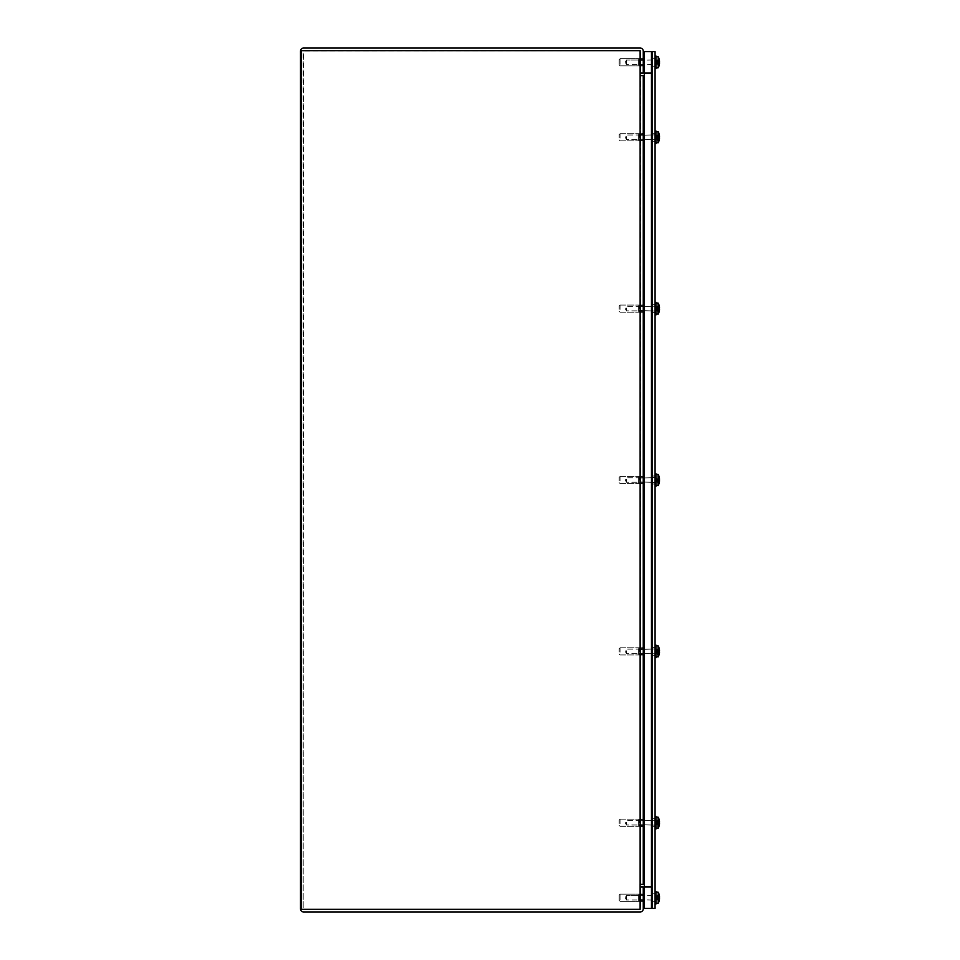 <?xml version="1.0" encoding="UTF-8"?>
<svg xmlns="http://www.w3.org/2000/svg" width="960" height="960" viewBox="0 0 960 960"><rect width="100%" height="100%" fill="white"/><g stroke="black" fill="none" stroke-linecap="round" stroke-linejoin="round"><path stroke-width="0.72" stroke-dasharray="4.8 3.6" d="M652.392 62.28L652.392 66.288L652.392 62.28M655.08 62.28L655.08 66.288L655.08 62.28M652.392 897.72L652.392 893.712L652.392 897.72M655.08 897.72L655.08 901.728L655.08 897.72M652.392 137.256L652.392 141.264L652.392 137.256M655.08 137.256L655.08 141.264L655.08 137.256M652.392 308.628L652.392 304.62L652.392 308.628M655.08 308.628L655.08 304.62L655.08 308.628M652.392 480L652.392 475.992L652.392 480M655.08 480L655.08 484.008L655.08 480M652.392 651.372L652.392 655.38L652.392 651.372M655.08 651.372L655.08 655.38L655.08 651.372M652.392 822.744L652.392 818.736L652.392 822.744M655.08 822.744L655.08 826.752L655.08 822.744M652.392 51.576L655.08 51.576L655.08 908.424L652.392 908.424L652.392 51.576M651.48 908.424L644.34 908.424L644.34 887.004L651.48 887.004L651.48 908.424L644.34 908.424L651.48 908.424L651.48 51.576L651.48 908.424L644.34 908.424L644.34 51.576L651.48 51.576L644.34 51.576L644.34 908.424L644.34 51.576L644.34 72.996L651.48 72.996L651.48 51.576L644.34 51.576L651.48 51.576L651.48 908.424M640.584 897.72L640.584 894.048L640.584 897.72M643.26 897.72L643.26 894.048L643.26 897.72M640.584 62.28L640.584 65.952L640.584 62.28M643.26 62.28L643.26 65.952L643.26 62.28M303.552 909.312L640.128 909.324L301.488 909.312L301.488 50.688L640.116 50.688L301.488 50.688L301.488 909.312L301.488 50.688L640.116 50.688L640.116 75.672L640.116 50.688L640.116 75.672L643.26 75.672L643.26 884.328L643.26 75.672L643.26 884.328L640.584 884.328L640.116 75.672L643.26 75.672L640.584 75.672L640.116 884.328L643.26 884.328L640.128 884.328L640.116 909.312L301.488 909.312L640.116 909.312L640.116 884.328L640.116 909.312L640.584 887.004L643.26 887.004L643.26 908.88A3.12 3.12 0 0 1 640.128 912L303.636 912A3.12 3.12 0 0 1 300.516 908.88L300.516 51.12A3.12 3.12 0 0 1 303.636 48L640.128 48A3.12 3.12 0 0 1 643.26 51.12L643.26 72.996L640.584 72.996L640.128 50.676L303.192 51.12L303.192 908.88L303.552 50.688M640.584 140.928L640.584 133.584L640.584 140.928L640.584 133.584L640.584 140.928L643.26 140.928L643.26 133.584L643.26 140.928L643.26 133.584L640.584 133.584L643.26 133.584L643.26 140.928L640.584 140.928M640.584 312.3L640.584 304.956L640.584 312.3L640.584 304.956L640.584 312.3L643.26 312.3L643.26 304.956L643.26 312.3L643.26 304.956L640.584 304.956L643.26 304.956L643.26 312.3L640.584 312.3M640.584 483.672L640.584 476.328L640.584 483.672L640.584 476.328L640.584 483.672L643.26 483.672L643.26 476.328L643.26 483.672L643.26 476.328L640.584 476.328L643.26 476.328L643.26 483.672L640.584 483.672M640.584 655.044L640.584 647.7L640.584 655.044L640.584 647.7L640.584 655.044L643.26 655.044L643.26 647.7L643.26 655.044L643.26 647.7L640.584 647.7L643.26 647.7L643.26 655.044L640.584 655.044M640.584 826.416L640.584 819.072L640.584 826.416L640.584 819.072L640.584 826.416L643.26 826.416L643.26 819.072L643.26 826.416L643.26 819.072L640.584 819.072L643.26 819.072L643.26 826.416L640.584 826.416M640.116 75.672L640.128 884.328M640.584 884.328L640.584 75.672L640.584 884.328M626.496 899.844L626.496 895.488L626.496 899.844M638.628 900.384L638.628 894.924L638.628 900.384M638.628 895.596L638.628 899.952L638.628 895.596M644.34 900.384L644.34 894.924L644.34 900.384M619.176 895.164L619.176 900.408L619.176 895.164M620.04 894.348L620.04 901.26L620.04 894.348M643.26 894.348L643.26 901.26L643.26 894.348M643.26 892.2L643.26 903.516L643.26 892.2M644.34 892.2L644.34 903.516L644.34 892.2M626.496 64.404L626.496 60.048L626.496 64.404M638.628 64.944L638.628 59.484L638.628 64.944M638.628 60.156L638.628 64.512L638.628 60.156M644.34 64.944L644.34 59.484L644.34 64.944M619.176 59.724L619.176 64.968L619.176 59.724M620.04 58.908L620.04 65.82L620.04 58.908M643.26 58.908L643.26 65.82L643.26 58.908M643.26 56.76L643.26 68.076L643.26 56.76M644.34 56.76L644.34 68.076L644.34 56.76M626.496 822.204L626.496 824.976L626.496 822.204M638.628 822.06L638.628 825.54L638.628 822.06M638.628 823.284L638.628 820.512L638.628 823.284M644.34 822.06L644.34 825.54L644.34 822.06M619.176 823.404L619.176 820.056L619.176 823.404M620.04 823.608L620.04 819.204L620.04 823.608M643.26 823.608L643.26 819.204L643.26 823.608M643.26 824.16L643.26 816.948L643.26 824.16M644.34 824.16L644.34 816.948L644.34 824.16M626.496 650.832L626.496 653.604L626.496 650.832M638.628 650.688L638.628 654.168L638.628 650.688M638.628 651.912L638.628 649.14L638.628 651.912M644.34 650.688L644.34 654.168L644.34 650.688M619.176 652.032L619.176 648.684L619.176 652.032M620.04 652.236L620.04 647.832L620.04 652.236M643.26 652.236L643.26 647.832L643.26 652.236M643.26 652.788L643.26 645.576L643.26 652.788M644.34 652.788L644.34 645.576L644.34 652.788M626.496 479.46L626.496 482.232L626.496 479.46M638.628 479.316L638.628 482.796L638.628 479.316M638.628 480.54L638.628 477.768L638.628 480.54M644.34 479.316L644.34 482.796L644.34 479.316M619.176 480.66L619.176 477.312L619.176 480.66M620.04 480.864L620.04 476.46L620.04 480.864M643.26 480.864L643.26 476.46L643.26 480.864M643.26 481.416L643.26 474.204L643.26 481.416M644.34 481.416L644.34 474.204L644.34 481.416M626.496 308.088L626.496 310.86L626.496 308.088M638.628 307.944L638.628 311.424L638.628 307.944M638.628 309.168L638.628 306.396L638.628 309.168M644.34 307.944L644.34 311.424L644.34 307.944M619.176 309.288L619.176 305.94L619.176 309.288M620.04 309.492L620.04 305.088L620.04 309.492M643.26 309.492L643.26 305.088L643.26 309.492M643.26 310.044L643.26 302.832L643.26 310.044M644.34 310.044L644.34 302.832L644.34 310.044M626.496 136.716L626.496 139.488L626.496 136.716M638.628 136.572L638.628 140.052L638.628 136.572M638.628 137.796L638.628 135.024L638.628 137.796M644.34 136.572L644.34 140.052L644.34 136.572M619.176 137.916L619.176 134.568L619.176 137.916M620.04 138.12L620.04 133.716L620.04 138.12M643.26 138.12L643.26 133.716L643.26 138.12M643.26 138.672L643.26 131.46L643.26 138.672M644.34 138.672L644.34 131.46L644.34 138.672M658.908 894.624L657.048 895.788L659.052 894.672L657.048 895.788L659.052 894.672L657.048 895.788L657.048 898.728L656.472 898.332L657.744 897.948L657.744 898.884L659.004 899.196L656.472 898.812L659.052 900.768A12.408 11.748 164.3 0 0 659.472 898.536L659.472 897.996A12.408 3.144 5.2 0 0 659.1 897.42L657.744 896.832L658.248 903.228L658.248 899.928L657.048 898.728L657.048 897.924L658.908 897.996L657.744 897.996L658.248 898.596A12.408 3.24 0 0 0 659.052 898.044L657.744 898.608L658.248 892.212L658.248 896.844A12.408 3.24 180 0 1 659.052 897.396A12.42 1.86 180 0 1 659.1 897.42L657.744 896.832L658.248 903.228L658.248 899.928L656.472 898.332L657.048 899.88L656.472 897.744L657.744 897.492L657.744 896.556L657.048 896.712L657.048 897.516L658.248 896.844A12.408 3.24 180 0 1 659.052 897.396L657.744 896.832L658.248 903.228L658.248 898.596A12.408 3.24 0 0 0 659.052 898.044A12.42 1.86 0 0 0 659.1 898.02L657.744 898.608L658.248 892.212L658.248 895.512L656.472 897.108L657.048 895.56L659.052 894.672A12.408 11.748 15.7 0 1 659.472 896.892L659.472 897.444A12.408 3.144 174.8 0 1 659.1 898.02L657.744 897.996L657.744 899.94L657.048 898.728L657.744 897.948L657.744 899.94L657.744 898.884L656.472 898.332L657.048 899.88L656.472 897.744L659.1 899.22A12.42 5.1 180 0 1 659.052 899.292L657.744 899.16L659.1 899.22A12.408 3.852 5.3 0 0 659.472 898.584L656.472 898.812L657.048 899.88L656.472 897.744L658.908 897.444L657.744 897.444L657.744 895.488L657.048 896.712L657.744 897.492L657.744 896.556L656.472 897.108L657.048 895.56L656.472 897.696L658.908 897.996L657.744 897.948L657.744 898.884L659.1 899.22A12.42 5.1 180 0 1 659.052 899.292A12.408 3.78 180 0 1 658.248 899.928L657.744 899.292L659.052 899.292A12.408 3.78 180 0 1 658.248 899.928A12.408 3.78 180 0 0 659.052 899.292L657.744 899.292L659.052 899.292A12.408 3.78 180 0 1 658.248 899.928L658.248 903.228L656.016 903.42L656.016 892.02L656.016 903.42L656.016 892.02L656.016 903.42L656.016 892.02L656.016 903.42L656.016 892.02L656.016 903.42L656.016 892.02L656.016 903.42L658.248 903.228M658.248 896.844A12.408 3.24 180 0 1 659.052 897.396A12.408 3.24 180 0 0 658.248 896.844L658.248 903L658.248 896.844A12.408 3.24 180 0 1 659.052 897.396L657.744 897.492L657.744 896.556L659.004 896.244L656.472 896.628L656.472 897.696L659.1 896.208A12.42 5.1 0 0 0 659.052 896.148A12.408 3.78 0 0 0 658.248 895.512L657.744 896.28L659.1 896.208A12.42 5.1 0 0 0 659.052 896.148L657.744 896.556L659.1 896.208A12.42 5.1 0 0 0 659.052 896.148L657.744 896.556L659.1 896.208A12.408 3.852 174.7 0 1 659.472 896.856L659.472 896.556A12.408 11.964 161 0 0 659.052 894.312L659.052 894.672A12.408 11.748 15.7 0 1 659.472 896.892L659.472 896.556A12.408 11.964 161 0 0 659.052 894.312L659.052 894.672A12.408 11.748 15.7 0 1 659.472 896.892L659.472 897.444A12.408 3.144 174.8 0 1 659.1 898.02L657.744 897.996L659.052 898.044A12.42 1.86 0 0 0 659.1 898.02L657.744 897.948L659.052 898.044A12.42 1.86 0 0 0 659.1 898.02L657.744 897.948L659.052 898.044A12.42 1.86 0 0 0 659.1 898.02A12.408 3.144 174.8 0 0 659.472 897.444A12.408 3.144 174.8 0 1 659.1 898.02M659.34 897.72A12.408 3.144 5.2 0 0 659.1 897.42L657.744 897.444L659.052 897.396A12.42 1.86 180 0 1 659.1 897.42L657.744 897.492L659.052 897.396A12.42 1.86 180 0 1 659.1 897.42L657.744 897.492L657.744 896.28M639.492 900.012L639.492 895.332L639.492 900.012M639.048 899.58L639.048 895.776L639.048 899.58M656.016 900.012L656.016 895.332L656.016 900.012M659.004 898.008L657.744 897.948L657.744 898.884L659.004 899.196L657.744 899.16L659.1 899.22A12.408 3.852 5.3 0 0 659.472 898.584L656.364 898.296L658.464 898.476L656.472 898.812L659.052 900.768A12.408 11.748 164.3 0 0 659.472 898.536L656.472 898.812L657.048 899.88L657.048 896.712L657.048 898.728M655.08 898.656L655.08 895.032L655.08 898.656M656.016 898.656L656.016 895.032L656.016 898.656M655.08 899.892L655.08 891.468L655.08 899.892M656.016 903.972L655.08 903.972L656.016 903.972L655.08 903.972L656.016 903.972L656.016 891.468L656.016 903.972L656.016 891.468L656.016 903.972L656.016 891.468L656.016 903.972L656.016 891.468L656.016 903.972L656.016 891.468L655.08 891.468L656.016 891.468M652.392 898.296L652.392 899.256M651.936 897.528L651.936 901.38L652.392 896.172M652.392 903.948L652.392 891.252L652.392 903.948M651.936 900.264L651.936 898.872M651.48 894.06L651.48 901.692L651.48 894.06M651.48 903.948L651.48 891.252L651.48 903.948M658.908 59.184L657.048 60.348L659.052 59.232L657.048 60.348L659.052 59.232L657.048 60.348L657.048 63.288L656.472 62.892L657.744 62.508L657.744 63.444L659.004 63.756L656.472 63.372L659.052 65.328A12.408 11.748 164.3 0 0 659.472 63.108L659.472 62.556A12.408 3.144 5.2 0 0 659.1 61.98L657.744 61.392L658.248 67.788L658.248 64.488L657.048 63.288L657.048 62.484L658.908 62.556L657.744 62.556L658.248 63.156A12.408 3.24 0 0 0 659.052 62.604L657.744 63.168L658.248 56.772L658.248 61.404A12.408 3.24 180 0 1 659.052 61.956A12.42 1.86 180 0 1 659.1 61.98L657.744 61.392L658.248 67.788L658.248 64.488L656.472 62.892L657.048 64.44L656.472 62.304L657.744 62.052L657.744 61.116L657.048 61.272L657.048 62.076L658.248 61.404A12.408 3.24 180 0 1 659.052 61.956L657.744 61.392L658.248 67.788L658.248 63.156A12.408 3.24 0 0 0 659.052 62.604A12.42 1.86 0 0 0 659.1 62.58L657.744 63.168L658.248 56.772L658.248 60.072L656.472 61.668L657.048 60.12L659.052 59.232A12.408 11.748 15.7 0 1 659.472 61.464L659.472 62.004A12.408 3.144 174.8 0 1 659.1 62.58L657.744 62.556L657.744 64.512L657.048 63.288L657.744 62.508L657.744 64.512L657.744 63.444L656.472 62.892L657.048 64.44L656.472 62.304L659.1 63.792A12.42 5.1 180 0 1 659.052 63.852L657.744 63.72L659.1 63.792A12.408 3.852 5.3 0 0 659.472 63.144L656.472 63.372L657.048 64.44L656.472 62.304L658.908 62.004L657.744 62.004L657.744 60.06L657.048 61.272L657.744 62.052L657.744 61.116L656.472 61.668L657.048 60.12L656.472 62.256L658.908 62.556L657.744 62.508L657.744 63.444L659.1 63.792A12.42 5.1 180 0 1 659.052 63.852A12.408 3.78 180 0 1 658.248 64.488L657.744 63.852L659.052 63.852A12.408 3.78 180 0 1 658.248 64.488A12.408 3.78 180 0 0 659.052 63.852L657.744 63.852L659.052 63.852A12.408 3.78 180 0 1 658.248 64.488L658.248 67.788L656.016 67.98L656.016 56.58L656.016 67.98L656.016 56.58L656.016 67.98L656.016 56.58L656.016 67.98L656.016 56.58L656.016 67.98L656.016 56.58L656.016 67.98L658.248 67.788M658.248 61.404A12.408 3.24 180 0 1 659.052 61.956A12.408 3.24 180 0 0 658.248 61.404L658.248 67.56L658.248 61.404A12.408 3.24 180 0 1 659.052 61.956L657.744 62.052L657.744 61.116L659.004 60.804L656.472 61.188L656.472 62.256L659.1 60.78A12.42 5.1 0 0 0 659.052 60.708A12.408 3.78 0 0 0 658.248 60.072L657.744 60.84L659.1 60.78A12.42 5.1 0 0 0 659.052 60.708L657.744 61.116L659.1 60.78A12.42 5.1 0 0 0 659.052 60.708L657.744 61.116L659.1 60.78A12.408 3.852 174.7 0 1 659.472 61.416L659.472 61.128A12.408 11.964 161 0 0 659.052 58.884L659.052 59.232A12.408 11.748 15.7 0 1 659.472 61.464L659.472 61.128A12.408 11.964 161 0 0 659.052 58.884L659.052 59.232A12.408 11.748 15.7 0 1 659.472 61.464L659.472 62.004A12.408 3.144 174.8 0 1 659.1 62.58L657.744 62.556L659.052 62.604A12.42 1.86 0 0 0 659.1 62.58L657.744 62.508L659.052 62.604A12.42 1.86 0 0 0 659.1 62.58L657.744 62.508L659.052 62.604A12.42 1.86 0 0 0 659.1 62.58A12.408 3.144 174.8 0 0 659.472 62.004A12.408 3.144 174.8 0 1 659.1 62.58M659.34 62.28A12.408 3.144 5.2 0 0 659.1 61.98L657.744 62.004L659.052 61.956A12.42 1.86 180 0 1 659.1 61.98L657.744 62.052L659.052 61.956A12.42 1.86 180 0 1 659.1 61.98L657.744 62.052L657.744 60.84M639.492 64.572L639.492 59.892L639.492 64.572M639.048 64.152L639.048 60.336L639.048 64.152M656.016 64.572L656.016 59.892L656.016 64.572M659.004 62.568L657.744 62.508L657.744 63.444L659.004 63.756L657.744 63.72L659.1 63.792A12.408 3.852 5.3 0 0 659.472 63.144L656.364 62.856L658.464 63.036L656.472 63.372L659.052 65.328A12.408 11.748 164.3 0 0 659.472 63.108L656.472 63.372L657.048 64.44L657.048 61.272L657.048 63.288M655.08 63.216L655.08 59.592L655.08 63.216M656.016 63.216L656.016 59.592L656.016 63.216M655.08 64.452L655.08 56.028L655.08 64.452M656.016 68.532L655.08 68.532L656.016 68.532L655.08 68.532L656.016 68.532L656.016 56.028L656.016 68.532L656.016 56.028L656.016 68.532L656.016 56.028L656.016 68.532L656.016 56.028L656.016 68.532L656.016 56.028L655.08 56.028L656.016 56.028M652.392 62.856L652.392 63.828M651.936 62.088L651.936 65.94L652.392 60.744M652.392 68.508L652.392 55.812L652.392 68.508M651.936 64.824L651.936 63.432M651.48 58.62L651.48 66.252L651.48 58.62M651.48 68.508L651.48 55.812L651.48 68.508M659.004 896.244L659.1 896.208A12.408 3.852 174.7 0 1 659.472 896.856L659.472 896.556A12.408 11.964 161 0 0 659.052 894.312L659.052 894.672A12.408 11.748 15.7 0 1 659.472 896.892L659.472 896.556A12.408 11.964 161 0 0 659.052 894.312M657.048 897.516L657.048 895.56L656.472 896.82L659.472 896.892A12.408 3.852 174.7 0 0 659.1 896.208A12.408 3.852 174.7 0 1 659.472 896.856A12.408 3.852 174.7 0 0 659.1 896.208A12.42 5.1 0 0 0 659.052 896.148A12.408 3.78 0 0 0 658.248 895.512L657.744 896.832L657.744 895.488L659.052 896.148A12.408 3.78 0 0 0 658.248 895.512L657.744 896.832M659.052 901.116L659.052 901.116A12.408 11.964 19 0 0 659.34 899.88A12.408 11.964 19 0 1 659.052 901.116A12.408 11.964 19 0 0 659.34 899.88A12.408 11.964 19 0 1 659.052 901.116L659.052 900.768A12.408 11.748 164.3 0 0 659.472 898.536L659.472 897.996A12.408 3.144 5.2 0 0 659.1 897.42A12.42 1.86 180 0 0 659.052 897.396A12.42 1.86 180 0 1 659.1 897.42A12.408 3.144 5.2 0 1 659.472 897.996A12.408 3.144 5.2 0 0 659.1 897.42M659.004 60.804L659.1 60.78A12.408 3.852 174.7 0 1 659.472 61.416L659.472 61.128A12.408 11.964 161 0 0 659.052 58.884L659.052 59.232A12.408 11.748 15.7 0 1 659.472 61.464L659.472 61.128A12.408 11.964 161 0 0 659.052 58.884M657.048 62.076L657.048 60.12L656.472 61.38L659.472 61.464A12.408 3.852 174.7 0 0 659.1 60.78A12.408 3.852 174.7 0 1 659.472 61.416A12.408 3.852 174.7 0 0 659.1 60.78A12.42 5.1 0 0 0 659.052 60.708A12.408 3.78 0 0 0 658.248 60.072L657.744 61.392L657.744 60.06L659.052 60.708A12.408 3.78 0 0 0 658.248 60.072L657.744 61.392M659.052 65.688L659.052 65.688A12.408 11.964 19 0 0 659.34 64.44A12.408 11.964 19 0 1 659.052 65.688A12.408 11.964 19 0 0 659.34 64.44A12.408 11.964 19 0 1 659.052 65.688L659.052 65.328A12.408 11.748 164.3 0 0 659.472 63.108L659.472 62.556A12.408 3.144 5.2 0 0 659.1 61.98A12.42 1.86 180 0 0 659.052 61.956A12.42 1.86 180 0 1 659.1 61.98A12.408 3.144 5.2 0 1 659.472 62.556A12.408 3.144 5.2 0 0 659.1 61.98M659.1 896.208A12.42 5.1 0 0 0 659.052 896.148A12.408 3.78 0 0 0 658.248 895.512L658.248 898.596A12.408 3.24 0 0 0 659.052 898.044A12.408 3.24 0 0 1 658.248 898.596L658.248 895.512A12.408 3.78 0 0 1 659.052 896.148L657.744 895.488M659.472 898.872L659.472 898.584A12.408 11.748 164.3 0 1 659.052 900.768A12.408 11.748 164.3 0 0 659.472 898.536A12.408 3.852 5.3 0 1 659.1 899.22A12.42 5.1 180 0 1 659.052 899.292A12.42 5.1 180 0 0 659.1 899.22A12.408 3.852 5.3 0 0 659.472 898.584L656.472 898.812L657.048 899.88L656.472 898.332L659.472 898.872L656.472 898.812M656.472 896.628L657.048 895.56L656.472 897.108L659.472 896.556M652.392 896.568L652.392 894.06M652.392 897.912L652.392 895.44L651.936 897.912M659.1 60.78A12.42 5.1 0 0 0 659.052 60.708A12.408 3.78 0 0 0 658.248 60.072L658.248 63.156A12.408 3.24 0 0 0 659.052 62.604A12.408 3.24 0 0 1 658.248 63.156L658.248 60.072A12.408 3.78 0 0 1 659.052 60.708L657.744 60.06M659.472 63.444L659.472 63.144A12.408 11.748 164.3 0 1 659.052 65.328A12.408 11.748 164.3 0 0 659.472 63.108A12.408 3.852 5.3 0 1 659.1 63.792A12.42 5.1 180 0 1 659.052 63.852A12.42 5.1 180 0 0 659.1 63.792A12.408 3.852 5.3 0 0 659.472 63.144L656.472 63.372L657.048 64.44L656.472 62.892L659.472 63.444L656.472 63.372M656.472 61.188L657.048 60.12L656.472 61.668L659.472 61.128M652.392 61.128L652.392 58.62M652.392 62.472L652.392 60L651.936 62.472M659.004 897.432L657.744 897.444L659.052 897.396M657.048 895.788L657.048 897.924M652.392 897.144L651.936 900M659.004 61.992L657.744 62.004L659.052 61.956M657.048 60.348L657.048 62.484M652.392 61.704L651.936 64.56M657.744 898.884L657.744 897.948L659.052 898.044M657.744 899.94L657.744 898.608M658.248 892.212L656.016 892.02L658.248 892.212L656.016 892.02L658.248 892.212L658.248 895.512M659.052 896.148L657.744 896.148M657.048 896.712L659.472 896.856L656.472 896.82L657.048 899.652M652.392 898.872L652.392 900.264M652.392 900L652.392 897.528M651.936 898.296L651.936 894.06M651.936 897.144L651.936 901.38M651.936 901.644L651.936 899.256M657.744 63.444L657.744 62.508L659.052 62.604M657.744 64.512L657.744 63.168M658.248 56.772L656.016 56.58L658.248 56.772L656.016 56.58L658.248 56.772L658.248 60.072M659.052 60.708L657.744 60.708M657.048 61.272L659.472 61.416L656.472 61.38L657.048 64.212M652.392 63.432L652.392 64.824M652.392 64.56L652.392 62.088M651.936 62.856L651.936 58.62M651.936 61.704L651.936 65.94M651.936 66.204L651.936 63.828M655.08 823.524L655.08 820.056L655.08 823.524M656.016 823.524L656.016 820.056L656.016 823.524M655.08 824.568L655.08 816.492L655.08 824.568M656.016 824.568L656.016 816.492L656.016 824.568M659.064 825.96L656.472 823.812L656.472 823.176L659.052 823.68L656.472 822.504L657.744 820.32L657.048 820.584L657.744 820.32L657.744 817.332L658.248 828.24L657.048 824.916L658.908 825.72L657.744 825.72L658.248 828.12A12.408 12.324 0 0 0 659.1 825.864L657.744 825.72L657.744 828.156L657.744 825.168L659.1 825.864A12.408 12.276 144.6 0 0 659.472 823.716L656.472 823.752L658.908 825.828L657.744 825.828L659.1 825.984A12.42 12.408 -0 0 1 659.052 826.128L659.016 826.128A12.408 12.384 180 0 1 658.248 828.24L658.248 817.368A12.408 12.324 180 0 1 659.1 819.624L657.744 819.768L658.248 817.368A12.408 12.324 180 0 1 659.052 819.48L657.744 819.48L659.052 819.48A12.42 12.096 180 0 1 659.1 819.624L657.744 819.768L659.004 819.696L656.472 821.676L656.472 822.312L659.052 821.808L659.052 823.056L659.064 821.82A12.408 1.524 175 0 1 659.472 822.048L656.472 822.312L658.908 821.856L659.052 823.056L657.048 822.96L657.048 822.132L656.472 822.984L657.744 825.264L656.472 823.812L657.048 820.572L656.472 821.676L656.472 822.312L656.472 821.676L656.472 822.312L659.064 822.084M659.052 826.008L657.744 826.008L659.052 826.008M656.016 828.444L656.016 817.044L656.016 828.444L656.016 817.044L656.016 828.444L657.744 828.156M659.1 825.984A12.408 12.336 54.1 0 0 659.472 823.824L659.472 823.44A12.408 1.524 5 0 1 659.052 823.68L659.052 822.432A12.408 0.78 175 0 0 659.472 822.24L659.472 821.772A12.408 12.276 35.4 0 0 659.1 819.624A12.408 12.276 35.4 0 1 659.472 821.772L656.472 821.736L659.472 821.772L656.472 822.504L659.064 822.276M659.472 823.236L656.472 822.984L659.472 823.236L656.472 823.752L656.472 822.984L659.052 823.056L658.908 821.856M658.248 828.12L657.744 817.2L657.744 820.236L659.1 819.504L657.744 820.236L659.004 819.576L657.744 819.36L659.052 819.36L657.744 819.36L657.744 817.2L656.016 817.044M659.46 823.824L656.472 823.812L659.472 823.44A12.408 1.524 5 0 1 659.052 823.68L659.064 822.432L657.048 822.528L659.052 822.432M639.492 822.972L639.492 820.356L639.492 822.972M639.048 822.924L639.048 820.8L639.048 822.924M656.016 822.972L656.016 820.356L656.016 822.972M652.392 825L651.936 818.772L652.392 825M651.936 823.956L651.48 826.716L651.48 818.772L651.48 826.716L651.48 818.772L651.48 826.716L651.936 823.956M651.936 819.12L651.936 823.416L651.936 819.12M652.392 824.64L652.392 816.276L652.392 824.64M651.936 821.112L651.48 818.772L651.936 821.112M651.48 824.64L651.48 816.276L651.48 824.64M655.08 652.152L655.08 648.684L655.08 652.152M656.016 652.152L656.016 648.684L656.016 652.152M655.08 653.196L655.08 645.12L655.08 653.196M656.016 653.196L656.016 645.12L656.016 653.196M659.064 654.588L656.472 652.44L656.472 651.804L659.052 652.308L656.472 651.132L657.744 648.948L657.048 649.212L657.744 648.948L657.744 645.96L658.248 656.868L657.048 653.544L658.908 654.348L657.744 654.348L658.248 656.748A12.408 12.324 0 0 0 659.1 654.492L657.744 654.348L657.744 656.784L657.744 653.796L659.1 654.492A12.408 12.276 144.6 0 0 659.472 652.344L656.472 652.38L658.908 654.456L657.744 654.456L659.1 654.612A12.42 12.408 -0 0 1 659.052 654.756L659.016 654.756A12.408 12.384 180 0 1 658.248 656.868L658.248 645.996A12.408 12.324 180 0 1 659.1 648.252L657.744 648.396L658.248 645.996A12.408 12.324 180 0 1 659.052 648.108L657.744 648.108L659.052 648.108A12.42 12.096 180 0 1 659.1 648.252L657.744 648.396L659.004 648.324L656.472 650.304L656.472 650.94L659.052 650.436L659.052 651.684L659.064 650.448A12.408 1.524 175 0 1 659.472 650.676L656.472 650.94L658.908 650.484L659.052 651.684L657.048 651.588L657.048 650.76L656.472 651.612L657.048 653.544L657.048 649.2L656.472 650.94L656.472 650.304L656.472 650.94L659.064 650.712L656.424 650.952L659.472 650.676M659.052 654.636L657.744 654.636L659.052 654.636M656.016 657.072L656.016 645.672L656.016 657.072L656.016 645.672L656.016 657.072L657.744 656.784M659.1 654.612A12.408 12.336 54.1 0 0 659.472 652.452L659.472 652.068A12.408 1.524 5 0 1 659.052 652.308L659.052 651.06A12.408 0.78 175 0 0 659.472 650.868L659.472 650.4A12.408 12.276 35.4 0 0 659.1 648.252A12.408 12.276 35.4 0 1 659.472 650.4L656.472 650.364L659.472 650.4L656.472 651.132L659.064 650.904M659.472 651.864L656.472 651.612L659.472 651.864L656.472 652.38L656.472 651.612L659.052 651.684L658.908 650.484M658.248 656.748L657.744 645.828L657.744 648.864L659.1 648.132L657.744 648.864L659.004 648.204L657.744 647.988L659.052 647.988L657.744 647.988L657.744 645.828L656.016 645.672M659.46 652.452L656.472 652.44L659.472 652.068A12.408 1.524 5 0 1 659.052 652.308L659.064 651.06L657.048 651.156L659.052 651.06M639.492 651.6L639.492 648.984L639.492 651.6M639.048 651.552L639.048 649.428L639.048 651.552M656.016 651.6L656.016 648.984L656.016 651.6M652.392 653.628L651.936 647.4L652.392 653.628M651.936 652.584L651.48 655.344L651.48 647.4L651.48 655.344L651.48 647.4L651.48 655.344L651.936 652.584M651.936 647.748L651.936 652.044L651.936 647.748M652.392 653.268L652.392 644.904L652.392 653.268M651.936 649.74L651.48 647.4L651.936 649.74M651.48 653.268L651.48 644.904L651.48 653.268M655.08 480.78L655.08 477.312L655.08 480.78M656.016 480.78L656.016 477.312L656.016 480.78M655.08 481.824L655.08 473.748L655.08 481.824M656.016 481.824L656.016 473.748L656.016 481.824M659.052 483.264L657.744 483.264L659.004 483.168L656.472 481.068L656.472 480.432L659.052 480.936L656.472 479.76L657.744 477.576L657.048 477.84L657.744 477.576L657.744 474.588L658.248 485.496L657.048 482.172L658.908 482.976L657.744 482.976L658.248 485.376A12.408 12.324 0 0 0 659.1 483.12L657.744 482.976L657.744 485.412L657.744 482.424L659.1 483.12A12.408 12.276 144.6 0 0 659.472 480.972L656.472 481.008L658.908 483.084L657.744 483.084L659.1 483.24A12.42 12.408 -0 0 1 659.052 483.384L659.016 483.384A12.408 12.384 180 0 1 658.248 485.496L658.248 474.624A12.408 12.324 180 0 1 659.1 476.88L657.744 477.024L658.248 474.624A12.408 12.324 180 0 1 659.052 476.736L657.744 476.736L659.052 476.736A12.42 12.096 180 0 1 659.1 476.88L657.744 477.024L659.004 476.952L656.472 478.932L656.472 479.568L659.052 479.064L659.052 480.312L659.064 479.076M656.016 485.7L656.016 474.3L656.016 485.7L656.016 474.3L656.016 485.7L657.744 485.412M659.1 483.24A12.408 12.336 54.1 0 0 659.472 481.08L659.472 480.696A12.408 1.524 5 0 1 659.052 480.936L659.052 479.688A12.408 0.78 175 0 0 659.472 479.496L659.472 479.028A12.408 12.276 35.4 0 0 659.1 476.88A12.408 12.276 35.4 0 1 659.472 479.028L656.472 478.992L657.048 477.828L656.472 479.568L658.908 479.112L659.052 480.312L657.048 480.216L657.048 479.388L657.048 482.172L656.472 478.992L659.472 479.028L656.472 479.76L659.064 479.532M659.472 480.504L656.472 480.24L659.472 480.504L656.472 481.008L656.472 480.24L659.052 480.312L658.908 479.112M659.472 479.316L656.424 479.58L659.064 479.352L656.472 479.568L656.472 478.932L659.472 478.92L656.472 478.932L656.472 479.568L659.472 479.304A12.408 1.524 175 0 0 659.052 479.064M658.248 485.376L657.744 474.456L657.744 477.492L659.1 476.76L657.744 477.492L659.004 476.832L657.744 476.616L659.052 476.616L657.744 476.616L657.744 474.456L656.016 474.3M659.46 481.08L656.472 481.068L659.472 480.696A12.408 1.524 5 0 1 659.052 480.936L659.064 479.688L657.048 479.784L659.052 479.688M639.492 480.228L639.492 477.612L639.492 480.228M639.048 480.18L639.048 478.056L639.048 480.18M656.016 480.228L656.016 477.612L656.016 480.228M652.392 482.256L651.936 476.028L652.392 482.256M651.936 481.212L652.392 482.556L651.936 481.212L651.48 483.972L651.48 476.028L651.48 483.972L651.48 476.028L651.48 483.972L651.936 481.212M651.936 476.376L651.936 480.672L651.936 476.376M652.392 481.896L652.392 473.532L652.392 481.896M651.936 478.368L651.48 476.028L651.936 478.788L652.392 477.444L651.936 478.368M651.48 481.896L651.48 473.532L651.48 481.896M655.08 309.408L655.08 305.94L655.08 309.408M656.016 309.408L656.016 305.94L656.016 309.408M655.08 310.452L655.08 302.376L655.08 310.452M656.016 310.452L656.016 302.376L656.016 310.452M659.064 311.844L656.472 309.696L656.472 309.06L659.052 309.564L656.472 308.388L657.744 306.204L657.048 306.468L657.744 306.204L657.744 303.216L658.248 314.124L657.048 310.8L658.908 311.604L657.744 311.604L658.248 314.004A12.408 12.324 0 0 0 659.1 311.748L657.744 311.604L657.744 314.04L657.744 311.052L659.1 311.748A12.408 12.276 144.6 0 0 659.472 309.6L656.472 309.636L658.908 311.712L657.744 311.712L659.1 311.868A12.42 12.408 -0 0 1 659.052 312.012L659.016 312.012A12.408 12.384 180 0 1 658.248 314.124L658.248 303.252A12.408 12.324 180 0 1 659.1 305.508L657.744 305.652L658.248 303.252A12.408 12.324 180 0 1 659.052 305.364L657.744 305.364L659.052 305.364A12.42 12.096 180 0 1 659.1 305.508L657.744 305.652L659.004 305.58L656.472 307.56L656.472 308.196L659.052 307.692L659.052 308.94L659.064 307.704A12.408 1.524 175 0 1 659.472 307.932L656.472 308.196L658.908 307.74L659.052 308.94L657.048 308.844L657.048 308.016L656.472 308.868L657.048 310.8L657.048 306.456L656.472 308.196L656.472 307.56L656.472 308.196L659.064 307.968L656.424 308.208L659.472 307.932M659.052 311.892L657.744 311.892L659.052 311.892M656.016 314.328L656.016 302.928L656.016 314.328L656.016 302.928L656.016 314.328L657.744 314.04M659.1 311.868A12.408 12.336 54.1 0 0 659.472 309.708L659.472 309.324A12.408 1.524 5 0 1 659.052 309.564L659.052 308.316A12.408 0.78 175 0 0 659.472 308.136L659.472 307.656A12.408 12.276 35.4 0 0 659.1 305.508A12.408 12.276 35.4 0 1 659.472 307.656L656.472 307.62L659.472 307.656L656.472 308.388L659.064 308.172M659.472 309.132L656.472 308.868L659.472 309.132L656.472 309.636L656.472 308.868L659.052 308.94L658.908 307.74M658.248 314.004L657.744 303.084L657.744 306.12L659.1 305.388L657.744 306.12L659.004 305.46L657.744 305.244L659.052 305.244L657.744 305.244L657.744 303.084L656.016 302.928M659.46 309.708L656.472 309.696L659.472 309.324A12.408 1.524 5 0 1 659.052 309.564L659.064 308.316L657.048 308.412L659.052 308.316M639.492 308.856L639.492 306.24L639.492 308.856M639.048 308.808L639.048 306.684L639.048 308.808M656.016 308.856L656.016 306.24L656.016 308.856M652.392 310.884L651.936 304.656L652.392 310.884M651.936 309.84L651.48 312.6L651.48 304.656L651.48 312.6L651.48 304.656L651.48 312.6L651.936 309.84M651.936 305.004L651.936 309.3L651.936 305.004M652.392 310.524L652.392 302.16L652.392 310.524M651.936 306.996L651.48 304.656L651.936 306.996M651.48 310.524L651.48 302.16L651.48 310.524M655.08 138.048L655.08 134.568L655.08 138.048M656.016 138.048L656.016 134.568L656.016 138.048M655.08 139.08L655.08 131.004L655.08 139.08M656.016 139.08L656.016 131.004L656.016 139.08M659.064 140.472L656.472 138.324L656.472 137.688L659.052 138.192L656.472 137.016L657.744 134.832L657.048 135.096L657.744 134.832L657.744 131.844L658.248 142.752L657.048 139.428L658.908 140.232L657.744 140.232L658.248 142.632A12.408 12.324 0 0 0 659.1 140.376L657.744 140.232L657.744 142.668L657.744 139.764L659.1 140.496A12.42 12.408 -0 0 1 659.052 140.64L659.016 140.64A12.408 12.384 180 0 1 658.248 142.752L658.248 131.88A12.408 12.324 180 0 1 659.1 134.136L657.744 134.28L658.248 131.88A12.408 12.324 180 0 1 659.052 133.992L657.744 133.992L659.052 133.992A12.42 12.096 180 0 1 659.1 134.136L657.744 134.28L659.004 134.208L656.472 136.188L656.472 136.824L659.052 136.32L659.052 137.568L659.064 136.332A12.408 1.524 175 0 1 659.472 136.56L656.472 136.824L658.908 136.368L659.052 137.568L657.048 137.472L657.048 136.644L656.472 138.264L657.744 140.232L659.1 140.376A12.408 12.276 144.6 0 0 659.472 138.228L656.472 138.264L657.048 139.428L656.472 138.324L657.048 135.084L659.1 134.016L657.744 133.872L659.004 134.088L656.472 136.188L656.472 136.824L656.472 136.188L656.472 136.824L659.064 136.596L656.424 136.836L659.472 136.56M659.052 140.52L657.744 140.52L659.052 140.52M656.016 142.956L656.016 131.556L656.016 142.956L656.016 131.556L656.016 142.956L657.744 142.668M659.1 140.496A12.408 12.336 54.1 0 0 659.472 138.336L659.472 137.952A12.408 1.524 5 0 1 659.052 138.192L659.052 136.944A12.408 0.78 175 0 0 659.472 136.764L659.472 136.284A12.408 12.276 35.4 0 0 659.1 134.136A12.408 12.276 35.4 0 1 659.472 136.284L656.472 136.248L659.472 136.284L656.472 137.016L659.064 136.8M659.472 137.76L656.472 137.496L659.472 137.76L656.472 138.264L656.472 137.496L659.052 137.568L658.908 136.368M658.248 142.632L657.744 131.712L657.744 133.872L659.052 133.872L657.744 133.872L657.744 131.712L656.016 131.556M659.46 138.336L656.472 138.324L659.472 137.952A12.408 1.524 5 0 1 659.052 138.192L659.064 136.944L657.048 137.04L659.052 136.944M639.492 137.484L639.492 134.868L639.492 137.484M639.048 137.436L639.048 135.312L639.048 137.436M656.016 137.484L656.016 134.868L656.016 137.484M652.392 139.512L651.936 133.284L652.392 139.512M651.936 138.468L651.48 141.228L651.48 133.284L651.48 141.228L651.48 133.284L651.48 141.228L651.936 138.468M651.936 133.632L651.936 137.928L651.936 133.632M652.392 139.152L652.392 130.788L652.392 139.152M651.936 135.624L651.48 133.284L651.936 135.624M651.48 139.152L651.48 130.788L651.48 139.152M655.08 828.996L656.016 828.996L656.016 816.492L655.08 816.492M656.472 823.812L656.472 823.176L656.472 823.812M652.392 822.996L651.936 820.488L652.392 822.996M655.08 657.624L656.016 657.624L656.016 645.12L655.08 645.12M657.048 653.532L655.884 651.372L657.744 648.852L655.884 651.372L657.048 653.544M656.472 652.44L656.472 651.804L656.472 652.44M652.392 651.624L651.936 649.116L652.392 651.624M655.08 486.252L656.016 486.252L656.016 473.748L655.08 473.748M657.048 482.16L655.884 480L657.744 477.48L655.884 480L657.048 482.172M656.472 481.068L656.472 480.432L656.472 481.068M652.392 480.252L651.936 477.744L652.392 480.252M655.08 314.88L656.016 314.88L656.016 302.376L655.08 302.376M657.048 310.788L655.884 308.628L657.744 306.108L655.884 308.628L657.048 310.8M656.472 309.696L656.472 309.06L656.472 309.696M652.392 308.88L651.936 306.372L652.392 308.88M655.08 143.508L656.016 143.508L656.016 131.004L655.08 131.004M657.048 139.416L655.884 137.256L657.048 135.084L655.884 137.256L657.048 139.428M656.472 138.324L656.472 137.688L656.472 138.324M652.392 137.508L651.936 135L652.392 137.508M659.136 897.972L656.472 897.696L659.472 897.444M659.28 898.548L656.472 898.62M659.136 62.532L656.472 62.256L659.472 62.004M659.28 63.108L656.472 63.18M656.364 897.144L659.484 896.88L656.472 896.82M656.364 61.704L659.484 61.44L656.472 61.38M658.908 822.42L658.908 823.632L658.908 822.42M659.472 823.44L656.424 823.164L659.472 823.428M659.472 821.664L656.472 821.676L659.472 821.664M658.908 651.048L658.908 652.26L658.908 651.048M659.472 652.068L656.424 651.792L659.472 652.056M659.472 650.292L656.472 650.304L659.472 650.292M658.908 479.676L658.908 480.888L658.908 479.676M659.472 480.696L656.472 480.432L659.472 480.696M658.908 308.304L658.908 309.516L658.908 308.304M659.472 309.324L656.424 309.048L659.472 309.312M659.472 307.548L656.472 307.56L659.472 307.548M658.908 136.932L658.908 138.144L658.908 136.932M659.472 137.952L656.424 137.676L659.472 137.94M659.472 136.176L656.472 136.188L659.472 136.176M655.08 58.272L652.392 58.272M655.08 66.288L652.392 66.288M655.08 893.712L652.392 893.712M655.08 901.728L652.392 901.728M655.08 133.248L652.392 133.248L655.08 133.248M655.08 141.264L652.392 141.264L655.08 141.264M655.08 304.62L652.392 304.62L655.08 304.62M655.08 312.636L652.392 312.636L655.08 312.636M655.08 475.992L652.392 475.992L655.08 475.992M655.08 484.008L652.392 484.008L655.08 484.008M655.08 647.364L652.392 647.364L655.08 647.364M655.08 655.38L652.392 655.38L655.08 655.38M655.08 818.736L652.392 818.736L655.08 818.736M655.08 826.752L652.392 826.752L655.08 826.752M643.26 894.048L640.584 894.048M643.26 901.392L640.584 901.392M643.26 58.608L640.584 58.608M643.26 65.952L640.584 65.952M638.628 895.488L626.496 895.488L638.628 895.488L626.496 895.488L638.628 895.488L626.496 895.488L625.152 897.72L626.496 899.952L625.152 897.72L626.496 895.488L625.152 897.72L626.496 899.952L625.152 897.72L626.496 895.488L625.152 897.72L626.496 899.952L638.628 899.952M638.628 900.516L644.34 900.516M638.628 894.924L644.34 894.924M619.176 900.408L620.04 901.26L643.26 901.26L620.04 901.26L619.176 900.408L620.04 901.26L643.26 901.26L620.04 901.26L619.176 900.408L620.04 901.26L640.116 901.26M619.176 895.032L620.04 894.18L643.26 894.18L620.04 894.18L619.176 895.032L620.04 894.18L643.26 894.18L620.04 894.18L619.176 895.032L620.04 894.18L640.116 894.18M644.34 891.924L643.26 891.924L644.34 891.924M644.34 903.516L643.26 903.516L644.34 903.516M638.628 60.048L626.496 60.048L638.628 60.048L626.496 60.048L638.628 60.048L626.496 60.048L625.152 62.28L626.496 64.512L625.152 62.28L626.496 60.048L625.152 62.28L626.496 64.512L625.152 62.28L626.496 60.048L625.152 62.28L626.496 64.512L638.628 64.512M638.628 65.076L644.34 65.076M638.628 59.484L644.34 59.484M619.176 64.968L620.04 65.82L643.26 65.82L620.04 65.82L619.176 64.968L620.04 65.82L643.26 65.82L620.04 65.82L619.176 64.968L620.04 65.82L640.116 65.82M619.176 59.592L620.04 58.74L643.26 58.74L620.04 58.74L619.176 59.592L620.04 58.74L643.26 58.74L620.04 58.74L619.176 59.592L620.04 58.74L640.116 58.74M644.34 56.484L643.26 56.484L644.34 56.484M644.34 68.076L643.26 68.076L644.34 68.076M643.26 894.18L640.584 894.18M643.26 901.26L640.584 901.26M643.26 58.74L640.584 58.74M643.26 65.82L640.584 65.82M625.152 822.744L626.496 824.976L638.628 824.976L626.496 824.976L625.152 822.744L626.496 820.512L638.628 820.512L626.496 820.512L625.152 822.744M638.628 825.54L644.34 825.54L638.628 825.54M638.628 819.948L644.34 819.948L638.628 819.948M619.176 825.432L620.04 826.284L643.26 826.284L620.04 826.284L619.176 825.432M619.176 820.056L620.04 819.204L643.26 819.204L620.04 819.204L619.176 820.056M644.34 816.948L643.26 816.948M644.34 828.54L643.26 828.54M625.152 651.372L626.496 653.604L638.628 653.604L626.496 653.604L625.152 651.372L626.496 649.14L638.628 649.14L626.496 649.14L625.152 651.372M638.628 654.168L644.34 654.168L638.628 654.168M638.628 648.576L644.34 648.576L638.628 648.576M619.176 654.06L620.04 654.912L643.26 654.912L620.04 654.912L619.176 654.06M619.176 648.684L620.04 647.832L643.26 647.832L620.04 647.832L619.176 648.684M644.34 645.576L643.26 645.576M644.34 657.168L643.26 657.168M625.152 480L626.496 482.232L638.628 482.232L626.496 482.232L625.152 480L626.496 477.768L638.628 477.768L626.496 477.768L625.152 480M638.628 482.796L644.34 482.796L638.628 482.796M638.628 477.204L644.34 477.204L638.628 477.204M619.176 482.688L620.04 483.54L643.26 483.54L620.04 483.54L619.176 482.688M619.176 477.312L620.04 476.46L643.26 476.46L620.04 476.46L619.176 477.312M644.34 474.204L643.26 474.204M644.34 485.796L643.26 485.796M625.152 308.628L626.496 310.86L638.628 310.86L626.496 310.86L625.152 308.628L626.496 306.396L638.628 306.396L626.496 306.396L625.152 308.628M638.628 311.424L644.34 311.424L638.628 311.424M638.628 305.832L644.34 305.832L638.628 305.832M619.176 311.316L620.04 312.168L643.26 312.168L620.04 312.168L619.176 311.316M619.176 305.94L620.04 305.088L643.26 305.088L620.04 305.088L619.176 305.94M644.34 302.832L643.26 302.832M644.34 314.424L643.26 314.424M625.152 137.256L626.496 139.488L638.628 139.488L626.496 139.488L625.152 137.256L626.496 135.024L638.628 135.024L626.496 135.024L625.152 137.256M638.628 140.052L644.34 140.052L638.628 140.052M638.628 134.46L644.34 134.46L638.628 134.46M619.176 139.944L620.04 140.796L643.26 140.796L620.04 140.796L619.176 139.944M619.176 134.568L620.04 133.716L643.26 133.716L620.04 133.716L619.176 134.568M644.34 131.46L643.26 131.46M644.34 143.052L643.26 143.052M639.048 899.664L656.016 900.108M639.048 895.776L656.016 895.332M656.532 896.508L655.884 897.72L656.532 898.932L655.884 897.72L656.532 896.508L655.884 897.72L656.532 898.932L655.884 897.72L656.532 896.508L655.884 897.72L656.532 898.932M656.016 895.032L655.08 895.032M656.016 900.408L655.08 900.408M639.048 64.224L656.016 64.668M639.048 60.336L656.016 59.892M656.532 61.068L655.884 62.28L656.532 63.492L655.884 62.28L656.532 61.068L655.884 62.28L656.532 63.492L655.884 62.28L656.532 61.068L655.884 62.28L656.532 63.492M656.016 59.592L655.08 59.592M656.016 64.968L655.08 64.968M652.392 891.252L651.48 891.252L652.392 891.252M652.392 904.188L651.48 904.188L652.392 904.188M652.392 55.812L651.48 55.812L652.392 55.812M652.392 68.748L651.48 68.748L652.392 68.748M659.484 898.56L656.364 898.296M659.484 63.12L656.364 62.856M656.016 820.056L655.08 820.056L656.016 820.056M656.016 825.432L655.08 825.432L656.016 825.432M639.048 824.688L656.016 825.132L639.048 824.688M639.048 820.8L656.016 820.356L639.048 820.8M657.048 820.572L655.884 822.744L657.048 824.916L655.884 822.744L657.048 820.572M652.392 816.276L651.48 816.276M652.392 829.212L651.48 829.212M656.016 648.684L655.08 648.684L656.016 648.684M656.016 654.06L655.08 654.06L656.016 654.06M639.048 653.316L656.016 653.76L639.048 653.316M639.048 649.428L656.016 648.984L639.048 649.428M652.392 644.904L651.48 644.904M652.392 657.84L651.48 657.84M656.016 477.312L655.08 477.312L656.016 477.312M656.016 482.688L655.08 482.688L656.016 482.688M639.048 481.944L656.016 482.388L639.048 481.944M639.048 478.056L656.016 477.612L639.048 478.056M659.472 480.684L656.424 480.42L659.472 480.684M652.392 473.532L651.48 473.532M652.392 486.468L651.48 486.468M656.016 305.94L655.08 305.94L656.016 305.94M656.016 311.316L655.08 311.316L656.016 311.316M639.048 310.572L656.016 311.016L639.048 310.572M639.048 306.684L656.016 306.24L639.048 306.684M652.392 302.16L651.48 302.16M652.392 315.096L651.48 315.096M656.016 134.568L655.08 134.568L656.016 134.568M656.016 139.944L655.08 139.944L656.016 139.944M639.048 139.2L656.016 139.644L639.048 139.2M639.048 135.312L656.016 134.868L639.048 135.312M652.392 130.788L651.48 130.788M652.392 143.724L651.48 143.724"/><path stroke-width="1.44" d="M655.08 908.424L655.08 51.576L652.392 51.576L652.392 908.424L655.08 908.424M644.34 887.004L644.34 908.424L651.48 908.424L644.34 908.424L644.34 51.576L651.48 51.576L644.34 51.576L644.34 72.996L651.48 72.996L651.48 51.576L651.48 908.424L651.48 887.004L644.34 887.004M303.552 50.688L640.128 50.676L301.488 50.688L301.488 909.312L640.116 909.312L640.116 884.328L643.26 884.328L643.26 75.672L640.128 75.672L640.116 50.688L640.584 72.996L643.26 72.996L643.26 51.12A3.12 3.12 0 0 0 640.128 48L303.636 48A3.12 3.12 0 0 0 300.516 51.12L300.516 908.88A3.12 3.12 0 0 0 303.636 912L640.128 912A3.12 3.12 0 0 0 643.26 908.88L643.26 887.004L640.584 887.004L640.128 909.324L303.552 909.312M640.128 75.672L640.128 884.328M657.744 899.16L658.908 899.16L657.744 898.884M658.908 899.16L659.1 899.22A12.42 5.1 180 0 1 659.052 899.292L657.744 899.292M659.052 899.292A12.408 3.78 180 0 1 658.248 899.928L658.248 898.596A12.408 3.24 0 0 0 659.052 898.044A12.42 1.86 0 0 0 659.1 898.02A12.408 3.144 174.8 0 0 659.472 897.444L659.472 896.556A12.408 11.964 161 0 0 659.052 894.312L658.908 894.624M659.1 899.22A12.408 3.852 5.3 0 0 659.472 898.584L659.472 897.996A12.408 3.144 5.2 0 0 659.34 897.72M659.052 894.312L659.052 894.672A12.408 11.748 15.7 0 1 659.472 896.892L659.436 896.556M658.248 898.596L658.248 892.212L656.016 892.02M659.472 898.872A12.408 11.964 19 0 1 659.34 899.88A12.408 11.964 19 0 0 659.472 898.872A12.408 11.964 19 0 1 659.34 899.88A12.408 11.964 19 0 0 659.472 898.872L659.472 898.872A12.408 11.964 19 0 1 659.34 899.88A12.42 12.42 0 0 1 658.248 903.228L658.248 899.928M656.016 903.42L658.248 903.228A12.42 12.42 0 0 0 659.34 899.88A12.408 11.964 19 0 1 659.052 901.116M655.08 891.468L656.016 891.468L656.016 903.972L655.08 903.972M657.744 63.72L658.908 63.72L657.744 63.444M658.908 63.72L659.1 63.792A12.42 5.1 180 0 1 659.052 63.852L657.744 63.852M659.052 63.852A12.408 3.78 180 0 1 658.248 64.488L658.248 63.156A12.408 3.24 0 0 0 659.052 62.604A12.42 1.86 0 0 0 659.1 62.58A12.408 3.144 174.8 0 0 659.472 62.004L659.472 61.128A12.408 11.964 161 0 0 659.052 58.884L658.908 59.184M659.1 63.792A12.408 3.852 5.3 0 0 659.472 63.144L659.472 62.556A12.408 3.144 5.2 0 0 659.34 62.28M659.052 58.884L659.052 59.232A12.408 11.748 15.7 0 1 659.472 61.464L659.436 61.128M658.248 63.156L658.248 56.772L656.016 56.58M659.472 63.444A12.408 11.964 19 0 1 659.34 64.44A12.408 11.964 19 0 0 659.472 63.444A12.408 11.964 19 0 1 659.34 64.44A12.408 11.964 19 0 0 659.472 63.444L659.472 63.444A12.408 11.964 19 0 1 659.34 64.44A12.42 12.42 0 0 1 658.248 67.788L658.248 64.488M656.016 67.98L658.248 67.788A12.42 12.42 0 0 0 659.34 64.44A12.408 11.964 19 0 1 659.052 65.688M655.08 56.028L656.016 56.028L656.016 68.532L655.08 68.532M659.064 822.084L659.472 821.664A12.408 12.336 125.9 0 0 659.1 819.504A12.42 12.408 180 0 0 659.052 819.36A12.42 12.408 180 0 1 659.1 819.504A12.408 12.336 125.9 0 1 659.472 821.664L659.472 822.048A12.408 1.524 175 0 0 659.052 821.808L659.052 823.056A12.408 0.78 5 0 1 659.472 823.236L659.472 823.716A12.408 12.276 144.6 0 1 659.1 825.864A12.42 12.096 0 0 1 658.248 828.12L658.248 817.248L656.016 817.044M659.052 819.36A12.408 12.384 0 0 0 658.248 817.248A12.408 12.384 0 0 1 659.052 819.36M659.472 650.688L659.472 650.292A12.408 12.336 125.9 0 0 659.1 648.132A12.42 12.408 180 0 0 659.052 647.988A12.42 12.408 180 0 1 659.1 648.132A12.408 12.336 125.9 0 1 659.472 650.292L659.472 650.676A12.408 1.524 175 0 0 659.052 650.436L659.052 651.684A12.408 0.78 5 0 1 659.472 651.864L659.472 652.344A12.408 12.276 144.6 0 1 659.1 654.492A12.42 12.096 0 0 1 658.248 656.748L658.248 645.876L656.016 645.672M659.052 647.988A12.408 12.384 0 0 0 658.248 645.876A12.408 12.384 0 0 1 659.052 647.988M659.472 479.316L659.472 478.92A12.408 12.336 125.9 0 0 659.1 476.76A12.42 12.408 180 0 0 659.052 476.616A12.42 12.408 180 0 1 659.1 476.76A12.408 12.336 125.9 0 1 659.472 478.92L659.472 479.304A12.408 1.524 175 0 0 659.052 479.064L659.052 480.312A12.408 0.78 5 0 1 659.472 480.504L659.472 480.972A12.408 12.276 144.6 0 1 659.1 483.12A12.42 12.096 0 0 1 659.052 483.264L659.1 483.24A12.42 12.408 -0 0 1 659.052 483.384L659.016 483.384A12.408 12.384 180 0 1 658.248 485.496L658.248 485.376A12.408 12.324 0 0 0 659.052 483.264M658.248 485.376L658.248 474.504A12.408 12.384 0 0 1 659.052 476.616A12.408 12.384 0 0 0 658.248 474.504L656.016 474.3M659.472 307.944L659.472 307.548A12.408 12.336 125.9 0 0 659.1 305.388A12.42 12.408 180 0 0 659.052 305.244A12.42 12.408 180 0 1 659.1 305.388A12.408 12.336 125.9 0 1 659.472 307.548L659.472 307.932A12.408 1.524 175 0 0 659.052 307.692L659.052 308.94A12.408 0.78 5 0 1 659.472 309.132L659.472 309.6A12.408 12.276 144.6 0 1 659.1 311.748A12.42 12.096 0 0 1 658.248 314.004L658.248 303.132L656.016 302.928M659.052 305.244A12.408 12.384 0 0 0 658.248 303.132A12.408 12.384 0 0 1 659.052 305.244M659.472 136.572L659.472 136.176A12.408 12.336 125.9 0 0 659.1 134.016A12.42 12.408 180 0 0 659.052 133.872A12.42 12.408 180 0 1 659.1 134.016A12.408 12.336 125.9 0 1 659.472 136.176L659.472 136.56A12.408 1.524 175 0 0 659.052 136.32L659.052 137.568A12.408 0.78 5 0 1 659.472 137.76L659.472 138.228A12.408 12.276 144.6 0 1 659.1 140.376A12.42 12.096 0 0 1 658.248 142.632L658.248 131.76L656.016 131.556M659.052 133.872A12.408 12.384 0 0 0 658.248 131.76A12.408 12.384 0 0 1 659.052 133.872M655.08 816.492L656.016 816.492L656.016 828.996L655.08 828.996M659.064 825.96L659.1 825.984A12.42 12.408 -0 0 1 659.052 826.128L659.016 826.128A12.408 12.384 180 0 1 658.248 828.24L658.248 828.12M656.016 828.444L657.744 828.156M659.1 825.984A12.408 12.336 54.1 0 0 659.472 823.824L659.472 823.44M659.064 823.056L659.064 821.82L659.064 823.056A12.408 0.78 5 0 1 659.472 823.236M659.064 822.432A12.408 0.78 175 0 0 659.472 822.24L659.472 821.772M655.08 645.12L656.016 645.12L656.016 657.624L655.08 657.624M659.064 654.588L659.1 654.612A12.42 12.408 -0 0 1 659.052 654.756L659.016 654.756A12.408 12.384 180 0 1 658.248 656.868L658.248 656.748M656.016 657.072L657.744 656.784M659.1 654.612A12.408 12.336 54.1 0 0 659.472 652.452L659.472 652.068M658.908 650.484L659.064 651.684A12.408 0.78 5 0 1 659.472 651.864M659.064 651.06A12.408 0.78 175 0 0 659.472 650.868L659.472 650.4M655.08 473.748L656.016 473.748L656.016 486.252L655.08 486.252M656.016 485.7L657.744 485.412M659.1 483.24A12.408 12.336 54.1 0 0 659.472 481.08L659.472 480.696M659.064 480.312L659.064 479.076L659.064 480.312A12.408 0.78 5 0 1 659.472 480.504M659.064 479.688A12.408 0.78 175 0 0 659.472 479.496L659.472 479.028M655.08 302.376L656.016 302.376L656.016 314.88L655.08 314.88M659.064 311.844L659.1 311.868A12.42 12.408 -0 0 1 659.052 312.012L659.016 312.012A12.408 12.384 180 0 1 658.248 314.124L658.248 314.004M656.016 314.328L657.744 314.04M659.1 311.868A12.408 12.336 54.1 0 0 659.472 309.708L659.472 309.324M659.064 308.94L659.064 307.704L659.064 308.94A12.408 0.78 5 0 1 659.472 309.132M659.064 308.316A12.408 0.78 175 0 0 659.472 308.136L659.472 307.656M655.08 131.004L656.016 131.004L656.016 143.508L655.08 143.508M659.064 140.472L659.1 140.496A12.42 12.408 -0 0 1 659.052 140.64L659.016 140.64A12.408 12.384 180 0 1 658.248 142.752L658.248 142.632M656.016 142.956L657.744 142.668M659.1 140.496A12.408 12.336 54.1 0 0 659.472 138.336L659.472 137.952M659.064 137.568L659.064 136.332L659.064 137.568A12.408 0.78 5 0 1 659.472 137.76M659.064 136.944A12.408 0.78 175 0 0 659.472 136.764L659.472 136.284M644.34 891.924L643.26 891.924M644.34 903.516L643.26 903.516M644.34 56.484L643.26 56.484M644.34 68.076L643.26 68.076M644.34 816.948L643.26 816.948M644.34 828.54L643.26 828.54M644.34 645.576L643.26 645.576M644.34 657.168L643.26 657.168M644.34 474.204L643.26 474.204M644.34 485.796L643.26 485.796M644.34 302.832L643.26 302.832M644.34 314.424L643.26 314.424M644.34 131.46L643.26 131.46M644.34 143.052L643.26 143.052M659.34 895.56A12.42 12.42 0 0 0 658.248 892.212A12.42 12.42 0 0 1 659.34 895.56A12.42 12.42 0 0 0 658.248 892.212A12.42 12.42 0 0 1 659.34 895.56A12.42 12.42 0 0 0 658.248 892.212M652.392 891.252L651.48 891.252M652.392 904.188L651.48 904.188M659.34 60.12A12.42 12.42 0 0 0 658.248 56.772A12.42 12.42 0 0 1 659.34 60.12A12.42 12.42 0 0 0 658.248 56.772A12.42 12.42 0 0 1 659.34 60.12A12.42 12.42 0 0 0 658.248 56.772M652.392 55.812L651.48 55.812M652.392 68.748L651.48 68.748M658.248 903.228A12.42 12.42 0 0 0 659.34 899.88A12.42 12.42 0 0 1 658.248 903.228A12.42 12.42 0 0 0 659.34 899.88M658.248 67.788A12.42 12.42 0 0 0 659.34 64.44A12.42 12.42 0 0 1 658.248 67.788A12.42 12.42 0 0 0 659.34 64.44M652.392 816.276L651.48 816.276M652.392 829.212L651.48 829.212M652.392 644.904L651.48 644.904M652.392 657.84L651.48 657.84M652.392 473.532L651.48 473.532M652.392 486.468L651.48 486.468M652.392 302.16L651.48 302.16M652.392 315.096L651.48 315.096M652.392 130.788L651.48 130.788M652.392 143.724L651.48 143.724"/></g></svg>
